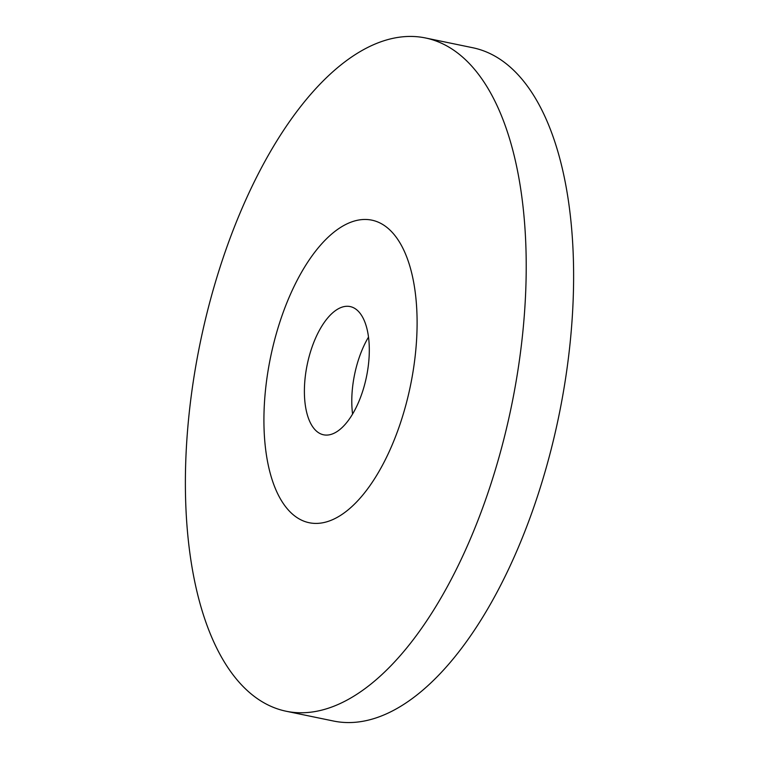 <?xml version="1.0" encoding="UTF-8"?>
<svg xmlns="http://www.w3.org/2000/svg" width="759" height="759" viewBox="0 0 759 759"><rect width="100%" height="100%" fill="white"/><g stroke="black" fill="none" stroke-linecap="round" stroke-linejoin="round"><path stroke-width="1.14" d="M321.484 434.195A65.483 30.246 101.7 0 1 307.727 362.242A65.483 30.246 101.7 0 1 350.108 306.56A65.483 30.246 101.7 0 1 352.214 307.167A65.483 30.246 101.7 0 1 365.971 379.12A65.483 30.246 101.7 0 1 323.59 434.803A65.483 30.246 101.7 0 1 321.484 434.195M275.137 708.043A343.77 158.811 101.7 0 1 202.9 330.288A343.77 158.811 101.7 0 1 425.41 37.95A343.77 158.811 101.7 0 1 436.472 41.157A343.77 158.811 101.7 0 1 508.701 418.911A343.77 158.811 101.7 0 1 286.19 711.249A343.77 158.811 101.7 0 1 275.137 708.043M425.41 37.95L472.81 47.751A343.77 158.811 101.7 0 1 483.863 50.957A343.77 158.811 101.7 0 1 556.1 428.712A343.77 158.811 101.7 0 1 333.59 721.05L286.19 711.249M352.584 414.063A65.483 30.246 101.7 0 1 368.504 337.1M304.255 521.3A154.504 71.374 101.7 0 1 273.06 346.085A154.504 71.374 101.7 0 1 376.768 221.581A154.504 71.374 101.7 0 1 407.962 396.786A154.504 71.374 101.7 0 1 304.255 521.3"/></g></svg>
